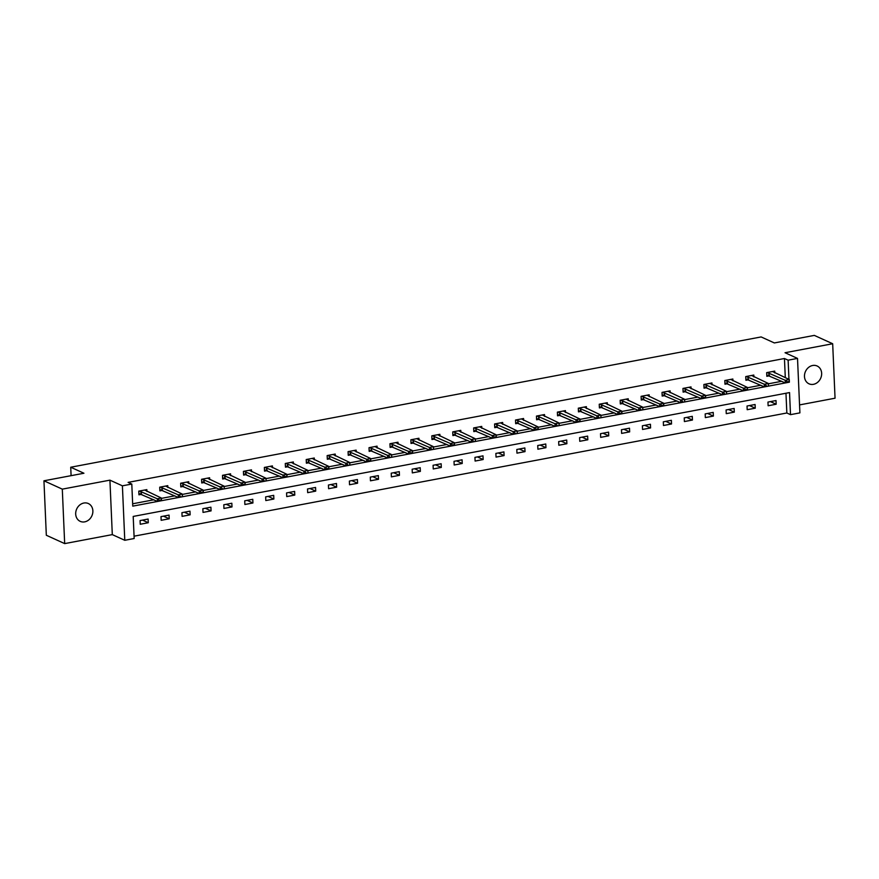 <?xml version="1.0" encoding="UTF-8"?>
<svg xmlns="http://www.w3.org/2000/svg" width="879" height="879" viewBox="0 0 879 879"><rect width="100%" height="100%" fill="white"/><g stroke="black" fill="none" stroke-linecap="round" stroke-linejoin="round"><path stroke-width="1.32" d="M84.692 521.862A9.801 8.329 114.5 0 0 92.669 513.391A9.801 8.329 114.5 0 0 88.34 503.535A9.801 8.329 114.5 0 0 83.868 503.03A9.801 8.329 114.5 0 0 75.891 511.501A9.801 8.329 114.5 0 0 80.22 521.357A9.801 8.329 114.5 0 0 84.692 521.862M813.482 384.321A9.801 8.329 114.5 0 0 821.447 375.849A9.801 8.329 114.5 0 0 817.118 365.994A9.801 8.329 114.5 0 0 812.657 365.488A9.801 8.329 114.5 0 0 804.681 373.96A9.801 8.329 114.5 0 0 809.01 383.815A9.801 8.329 114.5 0 0 813.482 384.321M785.299 377.728L784.453 358.511L788.122 360.181L797.517 358.412L799.901 412.877L790.507 414.657L789.54 392.572L133.201 516.434L134.168 538.519L124.774 540.288L122.401 485.823L131.795 484.054L132.751 506.139L789.034 382.244M112.303 534.619L109.919 480.154L62.299 489.142L43.95 480.791L46.323 535.256L64.672 543.607L112.303 534.619L124.774 540.288M799.549 404.911L835.05 398.209L832.677 343.744L785.046 352.732L797.517 358.412M134.069 536.179L786.837 412.987L790.507 414.657M62.299 489.142L64.672 543.607M43.95 480.791L83.934 473.243L70.727 467.232L761.137 336.932L774.344 342.942L814.328 335.393L832.677 343.744M70.727 467.232L71.089 475.66M786.837 412.987L785.969 393.243M776.014 400.549L767.96 402.077L768.125 405.757L776.168 404.23L776.014 400.549M755.083 404.505L747.029 406.021L747.194 409.702L755.248 408.186L755.083 404.505M734.152 408.449L726.098 409.977L726.263 413.657L734.317 412.13L734.152 408.449M713.221 412.405L705.178 413.921L705.332 417.602L713.385 416.086L713.221 412.405M692.289 416.349L684.247 417.877L684.4 421.557L692.454 420.03L692.289 416.349M671.369 420.305L663.315 421.821L663.469 425.502L671.523 423.986L671.369 420.305M650.438 424.249L642.384 425.777L642.549 429.457L650.592 427.93L650.438 424.249M629.507 428.205L621.453 429.721L621.618 433.402L629.661 431.886L629.507 428.205M608.576 432.149L600.522 433.677L600.687 437.357L608.74 435.83L608.576 432.149M587.644 436.105L579.591 437.621L579.755 441.302L587.809 439.786L587.644 436.105M566.713 440.049L558.67 441.577L558.824 445.257L566.878 443.73L566.713 440.049M545.782 444.005L537.739 445.521L537.893 449.202L545.947 447.686L545.782 444.005M524.851 447.949L516.808 449.477L516.962 453.157L525.016 451.63L524.851 447.949M503.931 451.905L495.877 453.421L496.042 457.102L504.085 455.586L503.931 451.905M483 455.849L474.946 457.377L475.11 461.057L483.153 459.53L483 455.849M462.068 459.805L454.014 461.321L454.179 465.002L462.222 463.486L462.068 459.805M441.137 463.749L433.083 465.277L433.248 468.957L441.302 467.43L441.137 463.749M420.206 467.705L412.152 469.221L412.317 472.902L420.371 471.386L420.206 467.705M399.275 471.649L391.232 473.177L391.386 476.857L399.44 475.33L399.275 471.649M378.344 475.605L370.301 477.121L370.455 480.802L378.508 479.286L378.344 475.605M357.412 479.549L349.37 481.077L349.523 484.758L357.577 483.23L357.412 479.549M336.492 483.505L328.438 485.021L328.603 488.702L336.646 487.186L336.492 483.505M315.561 487.449L307.507 488.977L307.672 492.658L315.715 491.13L315.561 487.449M294.63 491.405L286.576 492.921L286.741 496.602L294.784 495.086L294.63 491.405M273.699 495.349L265.645 496.877L265.81 500.558L273.863 499.03L273.699 495.349M252.767 499.305L244.714 500.821L244.878 504.502L252.932 502.986L252.767 499.305M231.836 503.249L223.793 504.777L223.947 508.458L232.001 506.93L231.836 503.249M210.905 507.205L202.862 508.721L203.016 512.402L211.07 510.886L210.905 507.205M189.974 511.149L181.931 512.677L182.085 516.358L190.139 514.83L189.974 511.149M169.054 515.105L161 516.621L161.165 520.302L169.207 518.786L169.054 515.105M148.122 519.049L140.069 520.577L140.233 524.258L148.276 522.73L148.122 519.049M784.453 358.511L128.125 482.384L131.795 484.054M132.652 503.788L153.847 499.788M161.384 498.371L174.778 495.844M182.316 494.416L195.698 491.888M203.247 490.471L216.63 487.944M224.178 486.516L237.561 483.988M245.109 482.571L258.492 480.044M266.029 478.615L279.423 476.088M286.961 474.671L300.354 472.144M307.892 470.715L321.285 468.188M328.823 466.771L342.217 464.244M349.754 462.815L363.137 460.288M370.685 458.871L384.068 456.344M391.616 454.915L404.999 452.388M412.537 450.971L425.93 448.444M433.468 447.015L446.862 444.488M454.399 443.071L467.793 440.544M475.33 439.115L488.724 436.588M496.261 435.171L509.644 432.644M517.193 431.215L530.575 428.688M538.124 427.271L551.507 424.744M559.055 423.315L572.438 420.788M579.975 419.371L593.369 416.844M600.906 415.415L614.3 412.888M621.838 411.471L635.231 408.944M642.769 407.515L656.163 404.988M663.7 403.571L677.083 401.044M684.631 399.615L698.014 397.088M705.562 395.671L718.945 393.144M726.493 391.715L739.876 389.188M747.414 387.771L760.807 385.244M768.345 383.815L781.739 381.288M774.806 372.949L774.729 371.114L766.675 372.63L766.84 376.311L769.63 375.783M753.874 376.904L753.797 375.058L745.744 376.586L745.908 380.266L748.71 379.739M732.943 380.849L732.866 379.014L724.812 380.53L724.977 384.211L727.779 383.683M712.023 384.804L711.935 382.958L703.892 384.486L704.046 388.166L706.848 387.639M691.092 388.749L691.004 386.914L682.961 388.43L683.115 392.111L685.917 391.584M670.161 392.704L670.084 390.858L662.03 392.386L662.184 396.066L664.985 395.539M649.229 396.649L649.152 394.814L641.099 396.33L641.263 400.011L644.054 399.484M628.298 400.604L628.221 398.758L620.167 400.286L620.332 403.966L623.123 403.439M607.367 404.549L607.29 402.714L599.236 404.23L599.401 407.911L602.192 407.384M586.436 408.504L586.359 406.658L578.305 408.186L578.47 411.866L581.272 411.339M565.505 412.449L565.428 410.614L557.385 412.13L557.539 415.811L560.341 415.284M544.584 416.404L544.497 414.558L536.454 416.086L536.608 419.766L539.409 419.239M523.653 420.349L523.565 418.514L515.523 420.03L515.676 423.711L518.478 423.184M502.722 424.304L502.645 422.458L494.591 423.986L494.756 427.666L497.547 427.139M481.791 428.249L481.714 426.414L473.66 427.93L473.825 431.611L476.616 431.084M460.86 432.204L460.783 430.358L452.729 431.886L452.894 435.566L455.685 435.039M439.929 436.149L439.852 434.314L431.798 435.83L431.963 439.511L434.753 438.984M418.997 440.104L418.92 438.258L410.867 439.786L411.031 443.466L413.833 442.939M398.077 444.049L397.989 442.214L389.946 443.73L390.1 447.411L392.902 446.884M377.146 448.004L377.058 446.158L369.015 447.686L369.169 451.366L371.971 450.839M356.215 451.949L356.127 450.114L348.084 451.63L348.238 455.311L351.04 454.784M335.284 455.904L335.207 454.058L327.153 455.586L327.318 459.267L330.108 458.739M314.352 459.849L314.275 458.014L306.222 459.53L306.386 463.211L309.177 462.684M293.421 463.804L293.344 461.958L285.29 463.486L285.455 467.167L288.246 466.639M272.49 467.749L272.413 465.914L264.359 467.43L264.524 471.111L267.326 470.584M251.559 471.704L251.482 469.858L243.428 471.386L243.593 475.067L246.395 474.539M230.639 475.649L230.551 473.814L222.508 475.33L222.662 479.011L225.463 478.484M209.707 479.604L209.62 477.758L201.577 479.286L201.73 482.967L204.532 482.439M188.776 483.549L188.699 481.714L180.645 483.23L180.799 486.911L183.601 486.384M167.845 487.504L167.768 485.658L159.714 487.186L159.879 490.867L162.67 490.339M146.914 491.449L146.837 489.614L138.783 491.13L138.948 494.811L141.739 494.284M109.919 480.154L122.401 485.823M788.968 379.398L788.122 360.181M770.411 401.615L776.168 404.23M749.479 405.56L755.248 408.186M728.548 409.515L734.317 412.13M707.617 413.46L713.385 416.086M686.697 417.415L692.454 420.03M665.766 421.36L671.523 423.986M644.834 425.315L650.592 427.93M623.903 429.26L629.661 431.886M602.972 433.215L608.74 435.83M582.041 437.16L587.809 439.786M561.11 441.115L566.878 443.73M540.178 445.06L545.947 447.686M519.258 449.015L525.016 451.63M498.327 452.96L504.085 455.586M477.396 456.915L483.153 459.53M456.465 460.86L462.222 463.486M435.534 464.815L441.302 467.43M414.602 468.76L420.371 471.386M393.671 472.715L399.44 475.33M372.74 476.66L378.508 479.286M351.82 480.615L357.577 483.23M330.889 484.56L336.646 487.186M309.957 488.515L315.715 491.13M289.026 492.46L294.784 495.086M268.095 496.415L273.863 499.03M247.164 500.36L252.932 502.986M226.233 504.315L232.001 506.93M205.312 508.26L211.07 510.886M184.381 512.215L190.139 514.83M163.45 516.16L169.207 518.786M142.519 520.115L148.276 522.73M772.553 371.52L789.265 379.53L789.375 382.178L785.354 382.936L766.785 375.036M787.265 382.079L789.254 381.255L785.354 382.936L785.233 380.288L767.279 372.52M787.243 381.64L785.233 380.288L789.265 379.53L789.254 381.255M751.622 375.476L768.334 383.475L768.444 386.134L764.422 386.892L745.853 378.981M766.334 386.024L764.422 386.892L764.312 384.244L746.348 376.465M766.312 385.584L764.312 384.244L768.334 383.475L768.334 385.211M730.691 379.42L747.403 387.43L747.524 390.078L743.491 390.836L724.922 382.936M745.403 389.979L747.403 389.155L743.491 390.836L743.381 388.188L725.417 380.42M745.392 389.54L743.381 388.188L747.403 387.43L747.403 389.155M709.771 383.376L726.472 391.375L726.592 394.034L722.56 394.792L703.991 386.881M724.472 393.924L722.56 394.792L722.45 392.144L704.497 384.365M724.461 393.484L722.45 392.144L726.472 391.375L726.472 393.111M688.839 387.32L705.54 395.33L705.661 397.978L701.64 398.736L683.06 390.836M703.552 397.879L705.54 397.055L701.64 398.736L701.519 396.088L683.565 388.32M703.53 397.44L701.519 396.088L705.54 395.33L705.54 397.055M667.908 391.276L684.609 399.275L684.73 401.934L680.709 402.692L662.129 394.781M682.62 401.824L680.709 402.692L680.588 400.044L662.634 392.265M682.598 401.384L680.588 400.044L684.609 399.275L684.609 401.011M646.977 395.22L663.689 403.23L663.799 405.878L659.777 406.636L641.209 398.736M661.689 405.779L663.678 404.955L659.777 406.636L659.657 403.988L641.703 396.22M661.667 405.34L659.657 403.988L663.689 403.23L663.678 404.955M626.046 399.176L642.758 407.175L642.868 409.834L638.846 410.592L620.277 402.681M640.758 409.724L638.846 410.592L638.725 407.944L620.772 400.165M640.736 409.284L638.725 407.944L642.758 407.175L642.747 408.911M605.115 403.12L621.827 411.13L621.936 413.778L617.915 414.536L599.346 406.636M619.827 413.679L621.816 412.855L617.915 414.536L617.805 411.888L599.841 404.12M619.805 413.24L617.805 411.888L621.827 411.13L621.816 412.855M584.183 407.076L600.895 415.075L601.016 417.734L596.984 418.492L578.415 410.581M598.896 417.624L596.984 418.492L596.874 415.844L578.909 408.065M598.874 417.184L596.874 415.844L600.895 415.075L600.895 416.811M563.252 411.02L579.964 419.03L580.085 421.678L576.053 422.436L557.484 414.536M577.964 421.579L579.964 420.755L576.053 422.436L575.943 419.788L557.978 412.02M577.953 421.14L575.943 419.788L579.964 419.03L579.964 420.755M542.332 414.976L559.033 422.975L559.154 425.634L555.121 426.392L536.553 418.481M557.033 425.524L555.121 426.392L555.012 423.744L537.058 415.965M557.022 425.084L555.012 423.744L559.033 422.975L559.033 424.711M521.401 418.92L538.102 426.93L538.223 429.578L534.201 430.336L515.621 422.436M536.113 429.479L538.102 428.655L534.201 430.336L534.08 427.688L516.127 419.92M536.091 429.04L534.08 427.688L538.102 426.93L538.102 428.655M500.47 422.876L517.171 430.875L517.291 433.534L513.27 434.292L494.69 426.381M515.182 433.424L513.27 434.292L513.149 431.644L495.196 423.865M515.16 432.984L513.149 431.644L517.171 430.875L517.171 432.611M479.538 426.82L496.25 434.83L496.36 437.478L492.339 438.236L473.77 430.336M494.251 437.379L496.239 436.555L492.339 438.236L492.218 435.588L474.264 427.82M494.229 436.94L492.218 435.588L496.25 434.83L496.239 436.555M458.607 430.776L475.319 438.775L475.429 441.434L471.408 442.192L452.839 434.281M473.32 441.324L471.408 442.192L471.287 439.544L453.333 431.765M473.298 440.884L471.287 439.544L475.319 438.775L475.308 440.511M437.676 434.72L454.388 442.73L454.498 445.378L450.477 446.136L431.908 438.236M452.388 445.279L454.388 444.455L450.477 446.136L450.367 443.488L432.402 435.72M452.366 444.84L450.367 443.488L454.388 442.73L454.388 444.455M416.745 438.676L433.457 446.675L433.578 449.334L429.545 450.092L410.976 442.181M431.457 449.224L429.545 450.092L429.435 447.444L411.471 439.665M431.435 448.784L429.435 447.444L433.457 446.675L433.457 448.411M395.825 442.62L412.526 450.63L412.647 453.278L408.614 454.036L390.045 446.136M410.526 453.179L412.526 452.355L408.614 454.036L408.504 451.388L390.54 443.62M410.515 452.74L408.504 451.388L412.526 450.63L412.526 452.355M374.893 446.576L391.594 454.575L391.715 457.234L387.683 457.992L369.114 450.081M389.606 457.124L387.683 457.992L387.573 455.344L369.619 447.565M389.584 456.684L387.573 455.344L391.594 454.575L391.594 456.311M353.962 450.52L370.663 458.53L370.784 461.178L366.763 461.936L348.183 454.036M368.675 461.079L370.663 460.255L366.763 461.936L366.642 459.288L348.688 451.52M368.653 460.64L366.642 459.288L370.663 458.53L370.663 460.255M333.031 454.476L349.743 462.475L349.853 465.134L345.832 465.892L327.252 457.981M347.743 465.024L345.832 465.892L345.711 463.244L327.757 455.465M347.721 464.584L345.711 463.244L349.743 462.475L349.732 464.211M312.1 458.42L328.812 466.43L328.922 469.078L324.9 469.836L306.332 461.936M326.812 468.979L328.801 468.155L324.9 469.836L324.78 467.188L306.826 459.42M326.79 468.54L324.78 467.188L328.812 466.43L328.801 468.155M291.169 462.376L307.881 470.375L307.991 473.034L303.969 473.792L285.4 465.881M305.881 472.924L303.969 473.792L303.848 471.144L285.895 463.365M305.859 472.484L303.848 471.144L307.881 470.375L307.87 472.111M270.238 466.32L286.95 474.33L287.059 476.978L283.038 477.736L264.469 469.836M284.95 476.879L286.95 476.055L283.038 477.736L282.928 475.089L264.964 467.32M284.928 476.44L282.928 475.089L286.95 474.33L286.95 476.055M249.306 470.276L266.018 478.275L266.139 480.934L262.107 481.692L243.538 473.781M264.019 480.824L262.107 481.692L261.997 479.044L244.032 471.265M264.008 480.384L261.997 479.044L266.018 478.275L266.018 480.011M228.386 474.22L245.087 482.23L245.208 484.878L241.176 485.637L222.607 477.736M243.087 484.779L245.087 483.955L241.176 485.637L241.066 482.989L223.112 475.22M243.076 484.34L241.066 482.989L245.087 482.23L245.087 483.955M207.455 478.176L224.156 486.175L224.277 488.834L220.255 489.592L201.676 481.681M222.167 488.724L220.255 489.592L220.135 486.944L202.181 479.165M222.145 488.284L220.135 486.944L224.156 486.175L224.156 487.911M186.524 482.121L203.225 490.13L203.346 492.778L199.324 493.537L180.744 485.637M201.236 492.679L203.225 491.855L199.324 493.537L199.203 490.889L181.25 483.12M201.214 492.24L199.203 490.889L203.225 490.13L203.225 491.855M165.593 486.076L182.305 494.075L182.414 496.734L178.393 497.492L159.824 489.581M180.305 496.624L178.393 497.492L178.272 494.844L160.319 487.065M180.283 496.185L178.272 494.844L182.305 494.075L182.294 495.811M144.661 490.021L161.373 498.03L161.483 500.678L157.462 501.437L138.893 493.537M159.374 500.58L161.362 499.755L157.462 501.437L157.341 498.789L139.387 491.02M159.352 500.14L157.341 498.789L161.373 498.03L161.362 499.755M768.806 372.85L768.927 375.498M769.092 372.938L769.213 375.586M747.875 376.805L747.996 379.453M748.161 376.893L748.282 379.541M726.944 380.75L727.065 383.398M727.23 380.838L727.351 383.486M706.024 384.705L706.134 387.353M706.309 384.793L706.419 387.441M685.093 388.65L685.202 391.298M685.378 388.738L685.488 391.386M664.161 392.605L664.271 395.253M664.447 392.693L664.557 395.341M643.23 396.55L643.34 399.198M643.516 396.638L643.626 399.286M622.299 400.505L622.42 403.153M622.585 400.593L622.706 403.241M601.368 404.45L601.489 407.098M601.654 404.538L601.774 407.186M580.437 408.405L580.558 411.053M580.722 408.493L580.843 411.141M559.505 412.35L559.626 414.998M559.791 412.438L559.912 415.086M538.585 416.305L538.695 418.953M538.871 416.393L538.981 419.041M517.654 420.25L517.764 422.898M517.94 420.338L518.05 422.986M496.723 424.205L496.833 426.853M497.009 424.293L497.118 426.941M475.792 428.15L475.913 430.798M476.077 428.238L476.198 430.886M454.861 432.105L454.981 434.753M455.146 432.193L455.267 434.841M433.929 436.05L434.05 438.698M434.215 436.138L434.336 438.786M412.998 440.005L413.119 442.653M413.284 440.093L413.405 442.741M392.078 443.95L392.188 446.598M392.353 444.038L392.473 446.686M371.147 447.905L371.257 450.553M371.432 447.993L371.542 450.641M350.216 451.85L350.325 454.498M350.501 451.938L350.611 454.586M329.284 455.805L329.394 458.453M329.57 455.893L329.68 458.541M308.353 459.75L308.474 462.398M308.639 459.838L308.76 462.486M287.422 463.705L287.543 466.353M287.708 463.793L287.829 466.441M266.491 467.65L266.612 470.298M266.776 467.738L266.897 470.386M245.56 471.605L245.68 474.253M245.845 471.693L245.966 474.341M224.639 475.55L224.749 478.198M224.925 475.638L225.035 478.286M203.708 479.505L203.818 482.153M203.994 479.593L204.104 482.241M182.777 483.45L182.887 486.098M183.063 483.538L183.173 486.186M161.846 487.405L161.956 490.053M162.132 487.493L162.241 490.141M140.915 491.35L141.036 493.998M141.2 491.438L141.321 494.086"/></g></svg>
